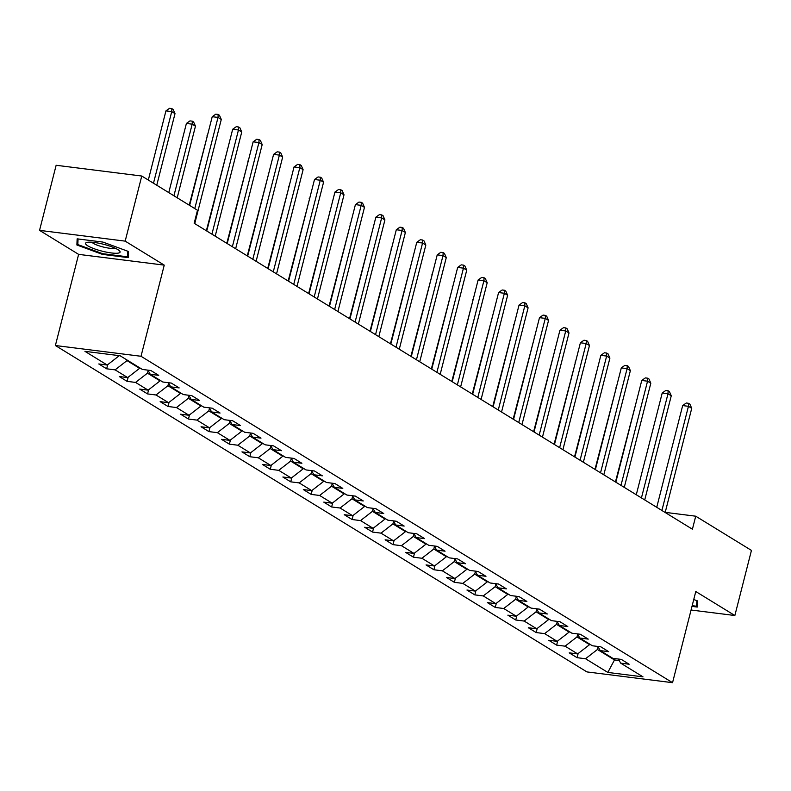 <?xml version="1.0" encoding="UTF-8"?>
<svg xmlns="http://www.w3.org/2000/svg" width="791" height="791" viewBox="0 0 791 791"><rect width="100%" height="100%" fill="white"/><g stroke="black" fill="none" stroke-linecap="round" stroke-linejoin="round"><path stroke-width="1.19" d="M55.39 345.519L586.922 671.915L672.548 682.682L141.016 356.276L55.39 345.519L78.625 254.366L164.251 265.133L125.176 241.136L39.55 230.369L78.625 254.366M39.55 230.369L56.141 165.27L141.767 176.027L125.176 241.136M618.344 659.022L620.708 663.165L629.152 664.222L621.291 659.397L612.837 658.33L600.25 650.607L608.704 651.665L600.834 646.83L592.39 645.772L579.803 638.04L588.247 639.108L580.376 634.273L571.933 633.215L559.346 625.483L567.79 626.541L559.929 621.716L551.475 620.648L538.889 612.926L547.342 613.984L539.472 609.159L531.028 608.091L518.441 600.359L526.885 601.427L519.015 596.592L510.571 595.534L497.984 587.802L506.428 588.87L498.567 584.035L490.113 582.977L477.527 575.245L485.981 576.303L478.11 571.478L469.666 570.41L457.079 562.688L465.523 563.746L457.653 558.911L449.209 557.853L436.622 550.121L445.066 551.189L437.205 546.354L428.762 545.296L416.175 537.564L424.619 538.622L416.748 533.796L408.304 532.729L395.718 525.006L404.161 526.064L396.301 521.239L387.847 520.171L375.26 512.439L383.714 513.507L375.844 508.672L367.4 507.614L354.813 499.882L363.257 500.95L355.386 496.115L346.942 495.057L334.356 487.325L342.8 488.383L334.939 483.558L326.485 482.49L313.898 474.768L322.352 475.826L314.482 470.991L306.038 469.933L293.451 462.201L301.895 463.269L294.025 458.434L285.581 457.376L272.994 449.644L281.438 450.702L273.577 445.877L265.123 444.809L252.537 437.087L260.99 438.145L253.12 433.32L244.676 432.252L232.089 424.52L240.533 425.588L232.663 420.753L224.219 419.695L211.632 411.963L220.076 413.031L212.215 408.196L203.762 407.138L191.175 399.406L199.629 400.464L191.758 395.638L183.314 394.571L170.727 386.848L179.171 387.906L171.301 383.071L162.857 382.013L150.27 374.281L158.714 375.349L150.854 370.514L142.4 369.456L120.113 355.762L84.944 351.342L107.23 365.037L98.786 363.969L106.647 368.804L107.705 364.661M620.708 663.165L642.994 676.849L607.824 672.429L585.528 658.745L577.084 657.677L578.142 653.544M106.647 368.804L115.1 369.862L127.687 377.594L119.233 376.526L127.104 381.361L135.548 382.419L148.135 390.151L139.691 389.093L147.561 393.918L156.005 394.986L168.592 402.708L160.148 401.65L168.008 406.485L176.452 407.543L189.039 415.275L180.595 414.207L188.466 419.042L196.91 420.1L209.496 427.832L201.052 426.774L208.913 431.599L217.367 432.667L229.954 440.389L221.5 439.331L229.37 444.156L237.814 445.224L250.401 452.956L241.957 451.888L249.827 456.723L258.271 457.781L270.858 465.513L262.414 464.446L270.275 469.281L278.729 470.338L291.315 478.071L282.862 477.013L290.732 481.838L299.176 482.905L311.763 490.628L303.319 489.57L311.189 494.405L319.633 495.463L332.22 503.195L323.776 502.127L331.637 506.962L340.09 508.02L352.677 515.752L344.223 514.694L352.094 519.519L360.538 520.587L373.125 528.309L364.681 527.251L372.551 532.076L380.995 533.144L393.582 540.876L385.138 539.808L392.998 544.643L401.452 545.701L414.039 553.433L405.585 552.365L413.456 557.2L421.9 558.258L434.486 565.99L426.042 564.932L433.913 569.757L442.357 570.825L454.944 578.547L446.5 577.489L454.36 582.324L462.804 583.382L475.391 591.114L466.947 590.046L474.818 594.881L483.261 595.939L495.848 603.671L487.404 602.613L495.265 607.439L503.719 608.506L516.305 616.229L507.852 615.171L515.722 619.996L524.166 621.064L536.753 628.796L528.309 627.728L536.179 632.563L544.623 633.621L557.21 641.353L548.766 640.285L556.627 645.12L565.081 646.178L577.667 653.91L569.213 652.852L577.084 657.677M141.767 176.027L197.493 210.248L194.171 223.27L692.412 529.219L695.724 516.197L665.211 512.36M589.71 644.131L589.572 644.655L576.985 636.933L577.657 634.293M597.897 646.465L600.25 650.607M577.667 653.91L589.572 644.655M565.081 646.178L576.985 636.933M569.253 631.574L569.125 632.098L556.538 624.366L557.21 621.736M577.44 633.907L579.803 638.04M557.21 641.353L569.125 632.098M544.623 633.621L556.538 624.366M548.806 619.007L548.667 619.541L536.08 611.809L536.753 609.169M556.983 621.34L559.346 625.483M536.753 628.796L548.667 619.541M524.166 621.064L536.08 611.809M528.348 606.45L528.22 606.974L515.633 599.252L516.296 596.612M536.535 608.783L538.889 612.926M516.305 616.229L528.22 606.974M503.719 608.506L515.633 599.252M507.901 593.893L507.763 594.417L495.176 586.685L495.848 584.055M516.078 596.226L518.441 600.359M495.848 603.671L507.763 594.417M483.261 595.939L495.176 586.685M487.444 581.326L487.305 581.86L474.719 574.128L475.391 571.498M495.631 583.669L497.984 587.802M475.391 591.114L487.305 581.86M462.804 583.382L474.719 574.128M466.987 568.769L466.858 569.302L454.271 561.57L454.944 558.93M475.173 571.102L477.527 575.245M454.944 578.547L466.858 569.302M442.357 570.825L454.271 561.57M446.539 556.211L446.401 556.735L433.814 549.003L434.486 546.373M454.716 558.545L457.079 562.688M434.486 565.99L446.401 556.735M421.9 558.258L433.814 549.003M426.082 543.654L425.944 544.178L413.357 536.446L414.029 533.816M434.269 545.988L436.622 550.121M414.039 553.433L425.944 544.178M401.452 545.701L413.357 536.446M405.625 531.087L405.496 531.621L392.909 523.889L393.582 521.249M413.812 533.421L416.175 537.564M393.582 540.876L405.496 531.621M380.995 533.144L392.909 523.889M385.177 518.53L385.039 519.054L372.452 511.332L373.125 508.692M393.354 520.864L395.718 525.006M373.125 528.309L385.039 519.054M360.538 520.587L372.452 511.332M364.72 505.973L364.582 506.497L351.995 498.765L352.667 496.135M372.907 508.306L375.26 512.439M352.677 515.752L364.582 506.497M340.09 508.02L351.995 498.765M344.263 493.406L344.134 493.94L331.548 486.208L332.22 483.568M352.45 495.749L354.813 499.882M332.22 503.195L344.134 493.94M319.633 495.463L331.548 486.208M323.816 480.849L323.677 481.373L311.09 473.651L311.763 471.011M331.993 483.182L334.356 487.325M311.763 490.628L323.677 481.373M299.176 482.905L311.09 473.651M303.358 468.292L303.22 468.816L290.633 461.084L291.306 458.454M311.545 470.625L313.898 474.768M291.315 478.071L303.22 468.816M278.729 470.338L290.633 461.084M282.901 455.735L282.773 456.259L270.186 448.527L270.858 445.897M291.088 458.068L293.451 462.201M270.858 465.513L282.773 456.259M258.271 457.781L270.186 448.527M262.454 443.168L262.315 443.702L249.729 435.97L250.401 433.33M270.631 445.501L272.994 449.644M250.401 452.956L262.315 443.702M237.814 445.224L249.729 435.97M241.997 430.611L241.868 431.135L229.281 423.412L229.944 420.772M250.183 432.944L252.537 437.087M229.954 440.389L241.868 431.135M217.367 432.667L229.281 423.412M221.539 418.053L221.411 418.577L208.824 410.845L209.496 408.215M229.726 420.387L232.089 424.52M209.496 427.832L221.411 418.577M196.91 420.1L208.824 410.845M201.092 405.486L200.954 406.02L188.367 398.288L189.039 395.648M209.269 407.83L211.632 411.963M189.039 415.275L200.954 406.02M176.452 407.543L188.367 398.288M180.635 392.929L180.506 393.453L167.919 385.731L168.592 383.091M188.822 395.263L191.175 399.406M168.592 402.708L180.506 393.453M156.005 394.986L167.919 385.731M160.187 380.372L160.049 380.896L147.462 373.164L148.135 370.534M168.364 382.706L170.727 386.848M148.135 390.151L160.049 380.896M135.548 382.419L147.462 373.164M139.73 367.815L139.592 368.339L127.005 360.607L127.143 360.083M147.917 370.148L150.27 374.281M127.687 377.594L139.592 368.339M115.1 369.862L127.005 360.607M107.23 365.037L119.144 355.782M691.067 610.019L734.859 615.517L751.45 550.407L695.724 516.197M734.859 615.517L695.783 591.53L672.548 682.682M164.251 265.133L141.016 356.276M614.834 658.587L614.488 659.951L619.215 660.544M598.115 646.85L597.442 649.49L614.488 659.951L607.824 672.429M585.528 658.745L597.442 649.49M127.104 381.361L128.162 377.228M147.561 393.918L148.609 389.785M168.008 406.485L169.066 402.342M188.466 419.042L189.514 414.899M208.913 431.599L209.971 427.466M229.37 444.156L230.428 440.023M249.827 456.723L250.876 452.581M270.275 469.281L271.333 465.148M290.732 481.838L291.79 477.705M311.189 494.405L312.237 490.262M331.637 506.962L332.695 502.819M352.094 519.519L353.152 515.386M372.551 532.076L373.599 527.943M392.998 544.643L394.056 540.5M413.456 557.2L414.514 553.067M433.913 569.757L434.961 565.624M454.36 582.324L455.418 578.181M474.818 594.881L475.866 590.739M495.265 607.439L496.323 603.306M515.722 619.996L516.78 615.863M536.179 632.563L537.227 628.42M556.627 645.12L557.685 640.987M76.895 244.992L102.444 254.386L128.231 257.629L128.468 251.479L102.929 242.086L77.142 238.842L76.895 244.992L77.983 240.741M691.996 606.39L697.267 607.053L697.504 600.903L693.747 599.519M102.622 253.674L102.444 254.386M194.784 208.577L218.019 117.434L221.292 119.441L194.744 223.616M189.622 205.413L212.225 116.702L218.019 117.434L218.128 114.428L219.433 115.239L221.292 119.441M212.225 116.702L215.814 114.141L218.128 114.428M156.756 185.232L175.009 113.627L171.736 111.61L165.942 110.888L148.312 180.051M165.942 110.888L169.531 108.318L171.845 108.614L171.736 111.61L153.484 183.215M171.845 108.614L173.15 109.415L175.009 113.627M102.682 251.301A17.817 3.51 -165.7 0 0 119.303 250.658A17.817 3.51 -165.7 0 0 102.959 244.122A17.817 3.51 -165.7 0 0 86.931 242.402A17.817 3.51 -165.7 0 0 102.682 251.301M91.974 242.244A12.201 2.403 -165.7 0 0 103.512 247.089A12.201 2.403 -165.7 0 0 114.962 248.107M127.786 251.222L127.569 256.808L102.583 253.674L77.834 244.577L78.052 238.961M128.389 253.595L127.569 256.808M696.822 600.646L696.604 606.232L692.174 605.679M697.425 603.019L696.604 606.232M211.919 234.166L238.467 129.991L241.749 132.008L215.192 236.173M206.758 230.992L232.683 129.259L238.467 129.991L238.575 126.995L239.891 127.796L241.749 132.008M232.683 129.259L236.262 126.698L238.575 126.995M232.366 246.723L258.924 142.548L262.197 144.565L235.649 248.73M227.205 243.549L253.14 141.826L258.924 142.548L259.033 139.552L260.348 140.353L262.197 144.565M253.14 141.826L256.719 139.256L259.033 139.552M177.214 197.79L195.466 126.184L192.183 124.177L186.399 123.445L168.77 192.609M186.399 123.445L189.978 120.885L192.292 121.171L192.183 124.177L173.931 195.782M192.292 121.171L193.607 121.982L195.466 126.184M207.291 136.062L189.227 205.166M206.856 136.003L207.41 135.607M252.823 259.28L279.381 155.115L282.654 157.122L256.106 261.297M247.662 256.116L273.587 154.383L279.381 155.115L279.49 152.109L280.795 152.92L282.654 157.122M273.587 154.383L277.176 151.823L279.49 152.109M273.281 271.837L299.829 167.672L303.111 169.679L276.553 273.854M268.119 268.673L294.044 166.941L299.829 167.672L299.937 164.666L301.252 165.477L303.111 169.679M294.044 166.941L297.624 164.38L299.937 164.666M293.728 284.404L320.286 180.229L323.559 182.246L297.011 286.411M288.567 281.23L314.502 179.508L320.286 180.229L320.395 177.233L321.71 178.034L323.559 182.246M314.502 179.508L318.081 176.937L320.395 177.233M227.749 148.619L206.362 230.745M227.304 148.57L227.867 148.164M248.206 161.176L226.809 243.312M247.761 161.127L248.315 160.721M268.653 173.743L247.267 255.869M268.218 173.684L268.772 173.288M289.111 186.3L267.724 268.426M288.666 186.241L289.229 185.845M309.568 198.857L288.171 280.993M309.123 198.808L309.676 198.403M330.015 211.424L308.628 293.55M329.58 211.365L330.134 210.97M350.472 223.982L329.086 306.107M350.027 223.922L350.591 223.527M370.93 236.539L349.533 318.664M370.485 236.489L371.038 236.084M391.377 249.096L369.99 331.231M390.942 249.046L391.496 248.641M411.834 261.663L390.438 343.788M411.389 261.603L411.953 261.208M432.291 274.22L410.895 356.345M431.846 274.161L432.4 273.765M452.739 286.777L431.352 368.913M452.294 286.728L452.857 286.322M473.196 299.344L451.799 381.47M472.751 299.285L473.315 298.889M493.643 311.901L472.257 394.027M493.208 311.842L493.762 311.446M514.101 324.458L492.714 406.584M513.656 324.409L514.219 324.003M534.558 337.015L513.161 419.151M534.113 336.966L534.676 336.561M555.005 349.582L533.618 431.708M554.57 349.523L555.124 349.128M575.462 362.14L554.076 444.265M575.017 362.08L575.581 361.685M314.185 296.961L340.733 192.786L344.016 194.804L317.458 298.978M309.024 293.787L334.949 192.065L340.733 192.786L340.852 189.791L342.157 190.591L344.016 194.804M334.949 192.065L338.538 189.504L340.852 189.791M334.642 309.518L361.19 205.353L364.473 207.361L337.915 311.535M329.471 306.354L355.406 204.622L361.19 205.353L361.299 202.348L362.614 203.158L364.473 207.361M355.406 204.622L358.985 202.061L361.299 202.348M355.09 322.085L381.648 217.911L384.92 219.928L358.372 324.092M349.929 318.911L375.863 217.179L381.648 217.911L381.756 214.915L383.071 215.716L384.92 219.928M375.863 217.179L379.443 214.618L381.756 214.915M375.547 334.642L402.095 230.468L405.378 232.485L378.82 336.65M370.386 331.469L396.311 229.746L402.095 230.468L402.214 227.472L403.519 228.273L405.378 232.485M396.311 229.746L399.9 227.175L402.214 227.472M396.004 347.2L422.552 243.035L425.835 245.042L399.277 349.217M390.833 344.036L416.768 242.303L422.552 243.035L422.661 240.029L423.976 240.84L425.835 245.042M416.768 242.303L420.347 239.742L422.661 240.029M416.452 359.767L443.009 255.592L446.282 257.599L419.734 361.774M411.29 356.593L437.225 254.86L443.009 255.592L443.118 252.586L444.433 253.397L446.282 257.599M437.225 254.86L440.805 252.299L443.118 252.586M436.909 372.324L463.457 268.149L466.739 270.166L440.182 374.331M431.748 369.15L457.673 267.427L463.457 268.149L463.575 265.153L464.881 265.954L466.739 270.166M457.673 267.427L461.262 264.856L463.575 265.153M457.366 384.881L483.914 280.706L487.197 282.723L460.639 386.898M452.195 381.707L478.13 279.984L483.914 280.706L484.023 277.71L485.338 278.511L487.197 282.723M478.13 279.984L481.709 277.423L484.023 277.71M477.813 397.438L504.371 293.273L507.644 295.28L481.096 399.455M472.652 394.274L498.587 292.541L504.371 293.273L504.48 290.267L505.785 291.078L507.644 295.28M498.587 292.541L502.166 289.981L504.48 290.267M498.271 410.005L524.819 305.83L528.101 307.847L501.543 412.012M493.109 406.831L519.034 305.099L524.819 305.83L524.927 302.834L526.242 303.635L528.101 307.847M519.034 305.099L522.614 302.538L524.927 302.834M518.718 422.562L545.276 318.387L548.549 320.404L522.001 424.579M513.557 419.388L539.492 317.666L545.276 318.387L545.385 315.391L546.7 316.192L548.549 320.404M539.492 317.666L543.071 315.095L545.385 315.391M539.175 435.119L565.733 330.954L569.006 332.962L542.458 437.136M534.014 431.955L559.939 330.223L565.733 330.954L565.842 327.949L567.147 328.759L569.006 332.962M559.939 330.223L563.528 327.662L565.842 327.949M559.633 447.686L586.18 343.512L589.463 345.519L562.905 449.693M554.471 444.512L580.396 342.78L586.18 343.512L586.289 340.506L587.604 341.317L589.463 345.519M580.396 342.78L583.976 340.219L586.289 340.506M580.08 460.243L606.638 356.069L609.91 358.086L583.362 462.251M574.919 457.069L600.853 355.347L606.638 356.069L606.746 353.073L608.061 353.874L609.91 358.086M600.853 355.347L604.433 352.776L606.746 353.073M600.537 472.8L627.095 368.626L630.368 370.643L603.82 474.818M595.376 469.627L621.301 367.904L627.095 368.626L627.204 365.63L628.509 366.431L630.368 370.643M621.301 367.904L624.89 365.343L627.204 365.63M620.994 485.358L647.542 381.193L650.825 383.2L624.267 487.375M615.833 482.194L641.758 380.461L647.542 381.193L647.651 378.187L648.966 378.998L650.825 383.2M641.758 380.461L645.337 377.9L647.651 378.187M595.92 374.697L574.523 456.832M595.475 374.647L596.028 374.242M641.442 497.925L668 393.75L671.272 395.767L644.724 499.932M636.28 494.751L662.215 393.018L668 393.75L668.108 390.754L669.423 391.555L671.272 395.767M662.215 393.018L665.795 390.457L668.108 390.754M616.367 387.264L594.98 469.389M615.932 387.204L616.486 386.809M661.899 510.482L688.447 406.307L691.73 408.324L665.172 512.499M656.738 507.308L682.663 405.585L688.447 406.307L688.566 403.311L689.871 404.112L691.73 408.324M682.663 405.585L686.252 403.015L688.566 403.311M636.824 399.821L615.438 481.946M636.379 399.762L636.943 399.366"/></g></svg>
